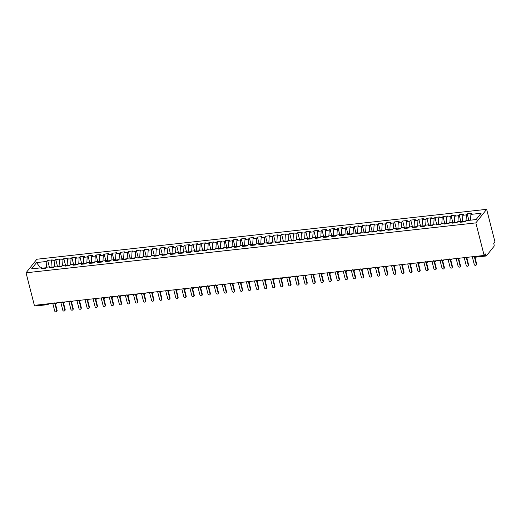 <?xml version="1.0" encoding="UTF-8"?>
<svg xmlns="http://www.w3.org/2000/svg" width="521" height="521" viewBox="0 0 521 521"><rect width="100%" height="100%" fill="white"/><g stroke="black" fill="none" stroke-linecap="round" stroke-linejoin="round"><path stroke-width="0.78" d="M484.204 255.368L485.689 255.199A1.316 0.488 83.7 0 0 486.236 256A1.316 0.488 83.7 0 0 486.399 255.896L493.96 246.4A1.316 0.488 83.7 0 0 494.064 244.688L493.732 243.405L494.95 241.881L486.653 209.331L36.854 259.237L26.05 272.796L475.849 222.897L486.653 209.331M47.672 260.383L46.831 261.438L36.587 262.571L31.566 268.882L41.81 267.742L40.97 268.79L45.49 268.289L46.33 267.24L49.879 266.85L49.039 267.898L53.559 267.397L54.392 266.348L57.948 265.951L57.108 267.006L61.628 266.505L62.461 265.45L66.011 265.059L65.177 266.107L69.697 265.606L70.53 264.557L74.08 264.16L73.246 265.215L77.759 264.714L78.599 263.659L82.149 263.268L81.315 264.316L85.828 263.815L86.668 262.766L90.218 262.369L89.378 263.424L93.897 262.923L94.737 261.868L98.287 261.477L97.447 262.525L101.966 262.024L102.806 260.975L106.356 260.585L105.516 261.633L110.035 261.132L110.875 260.083L114.425 259.686L113.585 260.734L118.104 260.24L118.938 259.184L122.494 258.794L121.654 259.842L126.173 259.341L127.007 258.292L130.556 257.895L129.722 258.95L134.242 258.449L135.076 257.394L138.625 257.003L137.791 258.051L142.305 257.55L143.145 256.501L146.694 256.104L145.86 257.159L150.374 256.658L151.214 255.603L154.763 255.212L153.923 256.26L158.443 255.759L159.283 254.71L162.832 254.313L161.992 255.368L166.512 254.867L167.352 253.812L170.901 253.421L170.061 254.469L174.581 253.968L175.414 252.919L178.97 252.529L178.13 253.577L182.65 253.076L183.483 252.027L187.032 251.63L186.199 252.678L190.719 252.184L191.552 251.129L195.101 250.738L194.268 251.786L198.781 251.285L199.621 250.236L203.17 249.839L202.337 250.894L206.85 250.393L207.69 249.338L211.239 248.947L210.399 249.995L214.919 249.494L215.759 248.445L219.308 248.048L218.468 249.103L222.988 248.602L223.828 247.547L227.377 247.156L226.537 248.204L231.057 247.703L231.897 246.654L235.446 246.257L234.606 247.312L239.126 246.811L239.96 245.756L243.509 245.365L242.675 246.413L247.195 245.912L248.029 244.863L251.578 244.473L250.744 245.521L255.264 245.02L256.098 243.971L259.647 243.574L258.813 244.629L263.326 244.128L264.167 243.073L267.716 242.682L266.876 243.73L271.395 243.229L272.236 242.18L275.785 241.783L274.945 242.838L279.464 242.337L280.305 241.282L283.854 240.891L283.014 241.939L287.533 241.438L288.373 240.389L291.923 239.992L291.083 241.047L295.602 240.546L296.436 239.491L299.992 239.1L299.152 240.148L303.671 239.647L304.505 238.598L308.054 238.201L307.221 239.256L311.74 238.755L312.574 237.7L316.123 237.309L315.29 238.357L319.803 237.856L320.643 236.808L324.192 236.417L323.359 237.465L327.872 236.964L328.712 235.915L332.261 235.518L331.421 236.573L335.941 236.072L336.781 235.017L340.33 234.626L339.49 235.674L344.01 235.173L344.85 234.124L348.399 233.727L347.559 234.782L352.079 234.281L352.912 233.226L356.468 232.835L355.628 233.883L360.148 233.382L360.981 232.333L364.531 231.936L363.697 232.991L368.217 232.49L369.05 231.435L372.6 231.044L371.766 232.092L376.279 231.591L377.119 230.542L380.669 230.145L379.835 231.2L384.348 230.699L385.188 229.644L388.738 229.253L387.898 230.302L392.417 229.8L393.257 228.752L396.807 228.361L395.967 229.409L400.486 228.908L401.326 227.859L404.876 227.462L404.035 228.517L408.555 228.016L409.395 226.961L412.945 226.57L412.104 227.618L416.624 227.117L417.458 226.068L421.014 225.671L420.173 226.726L424.693 226.225L425.527 225.17L429.076 224.779L428.242 225.827L432.762 225.326L433.596 224.277L437.145 223.88L436.311 224.935L440.825 224.434L441.665 223.379L445.214 222.988L444.374 224.037L448.894 223.535L449.734 222.487L453.283 222.089L452.443 223.144L456.963 222.643L457.803 221.588L461.352 221.197L460.512 222.246L465.032 221.744L465.872 220.696L476.116 219.556L481.143 213.252L470.893 214.391L471.733 213.336L467.213 213.838L466.373 214.893L462.824 215.284L463.664 214.235L459.144 214.737L458.311 215.785L454.755 216.182L455.595 215.127L451.075 215.629L450.242 216.677L446.692 217.075L447.526 216.026L443.006 216.528L442.173 217.576L438.623 217.967L439.457 216.918L434.944 217.42L434.104 218.468L430.554 218.866L431.388 217.811L426.875 218.312L426.035 219.367L422.485 219.758L423.326 218.709L418.806 219.211L417.966 220.259L414.416 220.657L415.257 219.601L410.737 220.103L409.897 221.158L406.347 221.549L407.188 220.5L402.668 221.002L401.834 222.05L398.278 222.447L399.119 221.392L394.599 221.894L393.765 222.949L390.216 223.34L391.05 222.291L386.53 222.793L385.696 223.841L382.147 224.238L382.981 223.183L378.467 223.685L377.627 224.733L374.078 225.131L374.912 224.082L370.398 224.584L369.558 225.632L366.009 226.023L366.849 224.974L362.329 225.476L361.489 226.524L357.94 226.922L358.78 225.867L354.26 226.368L353.42 227.423L349.871 227.814L350.711 226.765L346.191 227.267L345.351 228.315L341.802 228.712L342.642 227.657L338.122 228.159L337.289 229.214L333.733 229.605L334.573 228.556L330.053 229.058L329.22 230.106L325.671 230.503L326.504 229.448L321.985 229.95L321.151 231.005L317.602 231.396L318.435 230.347L313.922 230.849L313.082 231.897L309.533 232.288L310.373 231.239L305.853 231.741L305.013 232.789L301.464 233.187L302.304 232.138L297.784 232.64L296.944 233.688L293.395 234.079L294.235 233.03L289.715 233.532L288.875 234.58L285.326 234.978L286.166 233.922L281.646 234.424L280.812 235.479L277.257 235.87L278.097 234.821L273.577 235.323L272.743 236.371L269.194 236.768L270.028 235.713L265.508 236.215L264.675 237.27L261.125 237.661L261.959 236.612L257.446 237.114L256.606 238.162L253.056 238.559L253.89 237.504L249.377 238.006L248.537 239.061L244.987 239.452L245.827 238.403L241.308 238.905L240.468 239.953L236.918 240.344L237.758 239.295L233.239 239.797L232.399 240.845L228.849 241.243L229.689 240.194L225.17 240.689L224.33 241.744L220.78 242.135L221.62 241.086L217.101 241.588L216.267 242.636L212.718 243.033L213.551 241.978L209.032 242.48L208.198 243.535L204.649 243.926L205.482 242.877L200.963 243.379L200.129 244.427L196.58 244.824L197.413 243.769L192.9 244.271L192.06 245.326L188.511 245.717L189.351 244.668L184.831 245.17L183.991 246.218L180.442 246.615L181.282 245.56L176.762 246.062L175.922 247.117L172.373 247.508L173.213 246.459L168.693 246.961L167.853 248.009L164.304 248.4L165.144 247.351L160.624 247.853L159.791 248.901L156.235 249.299L157.075 248.25L152.555 248.745L151.722 249.8L148.172 250.191L149.006 249.142L144.486 249.644L143.653 250.692L140.103 251.089L140.937 250.034L136.424 250.536L135.584 251.591L132.034 251.982L132.868 250.933L128.355 251.435L127.515 252.483L123.965 252.88L124.806 251.825L120.286 252.327L119.446 253.382L115.896 253.773L116.737 252.724L112.217 253.226L111.377 254.274L107.827 254.671L108.668 253.616L104.148 254.118L103.314 255.173L99.758 255.564L100.599 254.515L96.079 255.016L95.245 256.065L91.696 256.456L92.53 255.407L88.01 255.909L87.176 256.957L83.627 257.354L84.461 256.306L79.947 256.801L79.107 257.856L75.558 258.247L76.392 257.198L71.878 257.7L71.038 258.748L67.489 259.145L68.329 258.09L63.809 258.592L62.969 259.647L59.42 260.038L60.26 258.989L55.74 259.491L54.9 260.539L51.351 260.936L52.191 259.881L47.672 260.383L49.332 266.908M51.11 267.67L50.993 267.208L53.969 266.876M51.351 260.936L50.993 267.208M54.9 260.539L54.568 266.329M41.81 267.742L42.689 268.602M59.179 266.772L59.062 266.316L62.038 265.984M59.42 260.038L59.062 266.316M62.969 259.647L62.637 265.43M49.879 266.85L50.758 267.709M67.242 265.879L67.124 265.417L70.107 265.085M67.489 259.145L67.124 265.417M71.038 258.748L70.706 264.538M57.948 265.951L58.827 266.811M75.311 264.981L75.193 264.525L78.176 264.193M75.558 258.247L75.193 264.525M79.107 257.856L78.775 263.639M66.011 265.059L66.896 265.918M83.38 264.088L83.262 263.626L86.245 263.3M83.627 257.354L83.262 263.626M87.176 256.957L86.844 262.747M74.08 264.16L74.965 265.02M91.449 263.196L91.331 262.734L94.314 262.402M91.696 256.456L91.331 262.734M95.245 256.065L94.907 261.848M82.149 263.268L83.034 264.127M99.518 262.297L99.4 261.835L102.383 261.509M99.758 255.564L99.4 261.835M103.314 255.173L102.976 260.956M90.218 262.369L91.103 263.235M107.586 261.405L107.469 260.943L110.445 260.611M107.827 254.671L107.469 260.943M111.377 254.274L111.045 260.064M98.287 261.477L99.166 262.337M115.655 260.507L115.538 260.051L118.514 259.719M115.896 253.773L115.538 260.051M119.446 253.382L119.114 259.165M106.356 260.585L107.235 261.444M123.718 259.614L123.601 259.152L126.583 258.82M123.965 252.88L123.601 259.152M127.515 252.483L127.183 258.273M114.425 259.686L115.304 260.546M131.787 258.716L131.67 258.26L134.652 257.928M132.034 251.982L131.67 258.26M135.584 251.591L135.252 257.374M122.494 258.794L123.373 259.653M139.856 257.823L139.739 257.361L142.721 257.029M140.103 251.089L139.739 257.361M143.653 250.692L143.321 256.482M130.556 257.895L131.442 258.755M147.925 256.925L147.808 256.469L150.79 256.137M148.172 250.191L147.808 256.469M151.722 249.8L151.383 255.583M138.625 257.003L139.511 257.862M155.994 256.032L155.877 255.57L158.859 255.244M156.235 249.299L155.877 255.57M159.791 248.901L159.452 254.691M146.694 256.104L147.58 256.964M164.063 255.14L163.946 254.678L166.928 254.346M164.304 248.4L163.946 254.678M167.853 248.009L167.521 253.799M154.763 255.212L155.642 256.072M172.132 254.241L172.015 253.779L174.991 253.453M172.373 247.508L172.015 253.779M175.922 247.117L175.59 252.9M162.832 254.313L163.711 255.179M180.201 253.349L180.077 252.887L183.06 252.555M180.442 246.615L180.077 252.887M183.991 246.218L183.659 252.008M170.901 253.421L171.78 254.281M188.263 252.451L188.146 251.995L191.129 251.663M188.511 245.717L188.146 251.995M192.06 245.326L191.728 251.109M178.97 252.529L179.849 253.388M196.332 251.558L196.215 251.096L199.198 250.764M196.58 244.824L196.215 251.096M200.129 244.427L199.797 250.217M187.032 251.63L187.918 252.49M204.401 250.66L204.284 250.204L207.267 249.872M204.649 243.926L204.284 250.204M208.198 243.535L207.866 249.318M195.101 250.738L195.987 251.597M212.47 249.767L212.353 249.305L215.336 248.973M212.718 243.033L212.353 249.305M216.267 242.636L215.928 248.426M203.17 249.839L204.056 250.699M220.539 248.869L220.422 248.413L223.405 248.081M220.78 242.135L220.422 248.413M224.33 241.744L223.997 247.527M211.239 248.947L212.125 249.806M228.608 247.976L228.491 247.514L231.467 247.188M228.849 241.243L228.491 247.514M232.399 240.845L232.066 246.635M219.308 248.048L220.188 248.908M236.677 247.084L236.56 246.622L239.536 246.29M236.918 240.344L236.56 246.622M240.468 239.953L240.135 245.743M227.377 247.156L228.257 248.016M244.74 246.186L244.623 245.723L247.605 245.398M244.987 239.452L244.623 245.723M248.537 239.061L248.204 244.844M235.446 246.257L236.326 247.123M252.809 245.293L252.692 244.831L255.674 244.499M253.056 238.559L252.692 244.831M256.606 238.162L256.273 243.952M243.509 245.365L244.395 246.225M260.878 244.395L260.76 243.939L263.743 243.607M261.125 237.661L260.76 243.939M264.675 237.27L264.342 243.053M251.578 244.473L252.464 245.332M268.947 243.502L268.829 243.04L271.812 242.708M269.194 236.768L268.829 243.04M272.743 236.371L272.405 242.161M259.647 243.574L260.533 244.434M277.016 242.604L276.898 242.148L279.881 241.816M277.257 235.87L276.898 242.148M280.812 235.479L280.474 241.262M267.716 242.682L268.602 243.541M285.085 241.711L284.967 241.249L287.95 240.917M285.326 234.978L284.967 241.249M288.875 234.58L288.543 240.37M275.785 241.783L276.664 242.643M293.154 240.813L293.036 240.357L296.013 240.025M293.395 234.079L293.036 240.357M296.944 233.688L296.612 239.471M283.854 240.891L284.733 241.751M301.216 239.92L301.099 239.458L304.082 239.132M301.464 233.187L301.099 239.458M305.013 232.789L304.681 238.579M291.923 239.992L292.802 240.852M309.285 239.028L309.168 238.566L312.151 238.234M309.533 232.288L309.168 238.566M313.082 231.897L312.75 237.687M299.992 239.1L300.871 239.96M317.354 238.13L317.237 237.667L320.22 237.342M317.602 231.396L317.237 237.667M321.151 231.005L320.819 236.788M308.054 238.201L308.94 239.067M325.423 237.237L325.306 236.775L328.289 236.443M325.671 230.503L325.306 236.775M329.22 230.106L328.881 235.896M316.123 237.309L317.009 238.169M333.492 236.339L333.375 235.883L336.358 235.551M333.733 229.605L333.375 235.883M337.289 229.214L336.95 234.997M324.192 236.417L325.078 237.276M341.561 235.446L341.444 234.984L344.427 234.652M341.802 228.712L341.444 234.984M345.351 228.315L345.019 234.105M332.261 235.518L333.14 236.378M349.63 234.548L349.513 234.092L352.489 233.76M349.871 227.814L349.513 234.092M353.42 227.423L353.088 233.206M340.33 234.626L341.209 235.485M357.699 233.655L357.582 233.193L360.558 232.861M357.94 226.922L357.582 233.193M361.489 226.524L361.157 232.314M348.399 233.727L349.278 234.587M365.762 232.763L365.644 232.301L368.627 231.969M366.009 226.023L365.644 232.301M369.558 225.632L369.226 231.415M356.468 232.835L357.347 233.695M373.831 231.865L373.713 231.402L376.696 231.077M374.078 225.131L373.713 231.402M377.627 224.733L377.295 230.523M364.531 231.936L365.416 232.796M381.9 230.972L381.782 230.51L384.765 230.178M382.147 224.238L381.782 230.51M385.696 223.841L385.364 229.631M372.6 231.044L373.485 231.904M389.968 230.074L389.851 229.611L392.834 229.286M390.216 223.34L389.851 229.611M393.765 222.949L393.427 228.732M380.669 230.145L381.554 231.011M398.037 229.181L397.92 228.719L400.903 228.387M398.278 222.447L397.92 228.719M401.834 222.05L401.496 227.84M388.738 229.253L389.623 230.113M406.106 228.283L405.989 227.827L408.965 227.495M406.347 221.549L405.989 227.827M409.897 221.158L409.565 226.941M396.807 228.361L397.686 229.22M414.175 227.39L414.058 226.928L417.034 226.596M414.416 220.657L414.058 226.928M417.966 220.259L417.634 226.049M404.876 227.462L405.755 228.322M422.238 226.492L422.121 226.036L425.103 225.704M422.485 219.758L422.121 226.036M426.035 219.367L425.703 225.15M412.945 226.57L413.824 227.43M430.307 225.6L430.19 225.137L433.172 224.805M430.554 218.866L430.19 225.137M434.104 218.468L433.772 224.258M421.014 225.671L421.893 226.531M438.376 224.707L438.259 224.245L441.241 223.913M438.623 217.967L438.259 224.245M442.173 217.576L441.841 223.359M429.076 224.779L429.962 225.639M446.445 223.809L446.328 223.346L449.31 223.021M446.692 217.075L446.328 223.346M450.242 216.677L449.903 222.467M437.145 223.88L438.031 224.74M454.514 222.916L454.397 222.454L457.379 222.122M454.755 216.182L454.397 222.454M458.311 215.785L457.972 221.575M445.214 222.988L446.1 223.848M462.583 222.018L462.466 221.555L465.448 221.23M462.824 215.284L462.466 221.555M466.373 214.893L466.041 220.676M453.283 222.089L454.162 222.955M485.689 255.199L485.357 253.916L484.146 255.446L475.849 222.897M470.893 214.391L470.561 220.175M461.352 221.197L462.231 222.057M484.146 255.446L34.347 305.345L26.05 272.796M36.6 305.794A1.316 0.488 -96.3 0 1 36.437 305.899A1.316 0.488 -96.3 0 1 35.91 305.176M45.907 267.774L42.253 268.178M36.587 262.571L40.345 267.905M46.831 261.438L46.499 267.221M467.213 213.838L468.874 220.363M467.213 258.025A1.316 0.488 -96.3 0 1 467.057 258.123A1.316 0.488 -96.3 0 1 467.05 258.129A1.316 0.488 -96.3 0 1 466.523 257.4M459.144 214.737L460.805 221.256M451.075 215.629L452.742 222.154M443.006 216.528L444.673 223.047M434.944 217.42L436.605 223.945M426.875 218.312L428.536 224.838M418.806 219.211L420.467 225.73M410.737 220.103L412.398 226.628M402.668 221.002L404.329 227.521M394.599 221.894L396.266 228.419M386.53 222.793L388.197 229.312M378.467 223.685L380.128 230.21M370.398 224.584L372.059 231.103M362.329 225.476L363.99 232.001M354.26 226.368L355.921 232.894M346.191 227.267L347.852 233.786M338.122 228.159L339.79 234.684M330.053 229.058L331.721 235.577M321.985 229.95L323.652 236.475M313.922 230.849L315.583 237.368M305.853 231.741L307.514 238.266M297.784 232.64L299.445 239.159M289.715 233.532L291.376 240.057M281.646 234.424L283.307 240.949M273.577 235.323L275.244 241.842M265.508 236.215L267.175 242.74M257.446 237.114L259.106 243.633M249.377 238.006L251.037 244.531M241.308 238.905L242.968 245.424M233.239 239.797L234.899 246.322M225.17 240.689L226.83 247.215M217.101 241.588L218.768 248.113M209.032 242.48L210.699 249.005M200.963 243.379L202.63 249.898M192.9 244.271L194.561 250.796M184.831 245.17L186.492 251.689M176.762 246.062L178.423 252.587M168.693 246.961L170.354 253.48M160.624 247.853L162.285 254.378M152.555 248.745L154.223 255.27M144.486 249.644L146.154 256.169M136.424 250.536L138.085 257.061M128.355 251.435L130.016 257.954M120.286 252.327L121.947 258.852M112.217 253.226L113.878 259.745M104.148 254.118L105.809 260.643M96.079 255.016L97.746 261.535M88.01 255.909L89.677 262.434M79.947 256.801L81.608 263.326M71.878 257.7L73.539 264.225M63.809 258.592L65.47 265.117M55.74 259.491L57.401 266.01M459.151 258.917A1.316 0.488 -96.3 0 1 458.988 259.022A1.316 0.488 -96.3 0 1 458.981 259.022A1.316 0.488 -96.3 0 1 458.454 258.292M451.082 259.816A1.316 0.488 -96.3 0 1 450.919 259.914A1.316 0.488 -96.3 0 1 450.912 259.914A1.316 0.488 -96.3 0 1 450.385 259.191M443.013 260.708A1.316 0.488 -96.3 0 1 442.85 260.813A1.316 0.488 -96.3 0 1 442.843 260.813A1.316 0.488 -96.3 0 1 442.316 260.083M434.944 261.607A1.316 0.488 -96.3 0 1 434.781 261.705A1.316 0.488 -96.3 0 1 434.774 261.705A1.316 0.488 -96.3 0 1 434.253 260.982M426.875 262.499A1.316 0.488 -96.3 0 1 426.712 262.604A1.316 0.488 -96.3 0 1 426.706 262.604A1.316 0.488 -96.3 0 1 426.185 261.874M418.806 263.392A1.316 0.488 -96.3 0 1 418.643 263.496A1.316 0.488 -96.3 0 1 418.637 263.496A1.316 0.488 -96.3 0 1 418.116 262.773M410.737 264.29A1.316 0.488 -96.3 0 1 410.581 264.394A1.316 0.488 -96.3 0 1 410.574 264.394A1.316 0.488 -96.3 0 1 410.047 263.665M402.668 265.182A1.316 0.488 -96.3 0 1 402.512 265.287A1.316 0.488 -96.3 0 1 402.505 265.287A1.316 0.488 -96.3 0 1 401.978 264.564M394.605 266.081A1.316 0.488 -96.3 0 1 394.443 266.179A1.316 0.488 -96.3 0 1 394.436 266.185A1.316 0.488 -96.3 0 1 393.909 265.456M386.536 266.973A1.316 0.488 -96.3 0 1 386.374 267.078A1.316 0.488 -96.3 0 1 386.367 267.078A1.316 0.488 -96.3 0 1 385.84 266.348M378.467 267.872A1.316 0.488 -96.3 0 1 378.305 267.97A1.316 0.488 -96.3 0 1 378.298 267.97A1.316 0.488 -96.3 0 1 377.771 267.247M370.398 268.764A1.316 0.488 -96.3 0 1 370.236 268.869A1.316 0.488 -96.3 0 1 370.229 268.869A1.316 0.488 -96.3 0 1 369.708 268.139M362.329 269.663A1.316 0.488 -96.3 0 1 362.167 269.761A1.316 0.488 -96.3 0 1 362.16 269.761A1.316 0.488 -96.3 0 1 361.639 269.038M354.26 270.555A1.316 0.488 -96.3 0 1 354.098 270.66A1.316 0.488 -96.3 0 1 354.091 270.66A1.316 0.488 -96.3 0 1 353.57 269.93M346.191 271.448A1.316 0.488 -96.3 0 1 346.035 271.552A1.316 0.488 -96.3 0 1 346.029 271.552A1.316 0.488 -96.3 0 1 345.501 270.829M338.129 272.346A1.316 0.488 -96.3 0 1 337.966 272.45A1.316 0.488 -96.3 0 1 337.96 272.45A1.316 0.488 -96.3 0 1 337.432 271.721M330.06 273.238A1.316 0.488 -96.3 0 1 329.897 273.343A1.316 0.488 -96.3 0 1 329.891 273.343A1.316 0.488 -96.3 0 1 329.363 272.613M321.991 274.137A1.316 0.488 -96.3 0 1 321.828 274.235A1.316 0.488 -96.3 0 1 321.822 274.241A1.316 0.488 -96.3 0 1 321.294 273.512M313.922 275.029A1.316 0.488 -96.3 0 1 313.759 275.134A1.316 0.488 -96.3 0 1 313.753 275.134A1.316 0.488 -96.3 0 1 313.232 274.404M305.853 275.928A1.316 0.488 -96.3 0 1 305.69 276.026A1.316 0.488 -96.3 0 1 305.684 276.026A1.316 0.488 -96.3 0 1 305.163 275.303M297.784 276.82A1.316 0.488 -96.3 0 1 297.621 276.925A1.316 0.488 -96.3 0 1 297.615 276.925A1.316 0.488 -96.3 0 1 297.094 276.195M289.715 277.719A1.316 0.488 -96.3 0 1 289.559 277.817A1.316 0.488 -96.3 0 1 289.552 277.817A1.316 0.488 -96.3 0 1 289.025 277.094M281.653 278.611A1.316 0.488 -96.3 0 1 281.49 278.715A1.316 0.488 -96.3 0 1 281.483 278.715A1.316 0.488 -96.3 0 1 280.956 277.986M273.584 279.503A1.316 0.488 -96.3 0 1 273.421 279.608A1.316 0.488 -96.3 0 1 273.414 279.608A1.316 0.488 -96.3 0 1 272.887 278.885M265.515 280.402A1.316 0.488 -96.3 0 1 265.352 280.506A1.316 0.488 -96.3 0 1 265.345 280.506A1.316 0.488 -96.3 0 1 264.818 279.777M257.446 281.294A1.316 0.488 -96.3 0 1 257.283 281.399A1.316 0.488 -96.3 0 1 257.276 281.399A1.316 0.488 -96.3 0 1 256.755 280.669M249.377 282.193A1.316 0.488 -96.3 0 1 249.214 282.291A1.316 0.488 -96.3 0 1 249.207 282.297A1.316 0.488 -96.3 0 1 248.686 281.568M241.308 283.085A1.316 0.488 -96.3 0 1 241.145 283.19A1.316 0.488 -96.3 0 1 241.138 283.19A1.316 0.488 -96.3 0 1 240.617 282.46M233.239 283.984A1.316 0.488 -96.3 0 1 233.076 284.082A1.316 0.488 -96.3 0 1 233.069 284.082A1.316 0.488 -96.3 0 1 232.548 283.359M225.17 284.876A1.316 0.488 -96.3 0 1 225.013 284.98A1.316 0.488 -96.3 0 1 225.007 284.98A1.316 0.488 -96.3 0 1 224.479 284.251M217.107 285.775A1.316 0.488 -96.3 0 1 216.944 285.873A1.316 0.488 -96.3 0 1 216.938 285.873A1.316 0.488 -96.3 0 1 216.41 285.15M209.038 286.667A1.316 0.488 -96.3 0 1 208.875 286.771A1.316 0.488 -96.3 0 1 208.869 286.771A1.316 0.488 -96.3 0 1 208.341 286.042M200.969 287.559A1.316 0.488 -96.3 0 1 200.806 287.664A1.316 0.488 -96.3 0 1 200.8 287.664A1.316 0.488 -96.3 0 1 200.272 286.941M192.9 288.458A1.316 0.488 -96.3 0 1 192.737 288.562A1.316 0.488 -96.3 0 1 192.731 288.562A1.316 0.488 -96.3 0 1 192.21 287.833M184.831 289.35A1.316 0.488 -96.3 0 1 184.668 289.455A1.316 0.488 -96.3 0 1 184.662 289.455A1.316 0.488 -96.3 0 1 184.141 288.725M176.762 290.249A1.316 0.488 -96.3 0 1 176.599 290.347A1.316 0.488 -96.3 0 1 176.593 290.347A1.316 0.488 -96.3 0 1 176.072 289.624M168.693 291.141A1.316 0.488 -96.3 0 1 168.537 291.246A1.316 0.488 -96.3 0 1 168.53 291.246A1.316 0.488 -96.3 0 1 168.003 290.516M160.631 292.04A1.316 0.488 -96.3 0 1 160.468 292.138A1.316 0.488 -96.3 0 1 160.461 292.138A1.316 0.488 -96.3 0 1 159.934 291.415M152.562 292.932A1.316 0.488 -96.3 0 1 152.399 293.036A1.316 0.488 -96.3 0 1 152.393 293.036A1.316 0.488 -96.3 0 1 151.865 292.307M144.493 293.831A1.316 0.488 -96.3 0 1 144.33 293.929A1.316 0.488 -96.3 0 1 144.324 293.929A1.316 0.488 -96.3 0 1 143.796 293.206M136.424 294.723A1.316 0.488 -96.3 0 1 136.261 294.827A1.316 0.488 -96.3 0 1 136.255 294.827A1.316 0.488 -96.3 0 1 135.734 294.098M128.355 295.615A1.316 0.488 -96.3 0 1 128.192 295.72A1.316 0.488 -96.3 0 1 128.186 295.72A1.316 0.488 -96.3 0 1 127.665 294.997M120.286 296.514A1.316 0.488 -96.3 0 1 120.123 296.618A1.316 0.488 -96.3 0 1 120.117 296.618A1.316 0.488 -96.3 0 1 119.596 295.889M112.217 297.406A1.316 0.488 -96.3 0 1 112.061 297.511A1.316 0.488 -96.3 0 1 112.054 297.511A1.316 0.488 -96.3 0 1 111.527 296.781M104.154 298.305A1.316 0.488 -96.3 0 1 103.992 298.403A1.316 0.488 -96.3 0 1 103.985 298.403A1.316 0.488 -96.3 0 1 103.458 297.68M96.085 299.197A1.316 0.488 -96.3 0 1 95.923 299.301A1.316 0.488 -96.3 0 1 95.916 299.301A1.316 0.488 -96.3 0 1 95.389 298.572M88.016 300.096A1.316 0.488 -96.3 0 1 87.854 300.194A1.316 0.488 -96.3 0 1 87.847 300.194A1.316 0.488 -96.3 0 1 87.32 299.471M79.947 300.988A1.316 0.488 -96.3 0 1 79.785 301.092A1.316 0.488 -96.3 0 1 79.778 301.092A1.316 0.488 -96.3 0 1 79.257 300.363M71.878 301.887A1.316 0.488 -96.3 0 1 71.716 301.985A1.316 0.488 -96.3 0 1 71.709 301.985A1.316 0.488 -96.3 0 1 71.188 301.262M63.809 302.779A1.316 0.488 -96.3 0 1 63.647 302.883A1.316 0.488 -96.3 0 1 63.64 302.883A1.316 0.488 -96.3 0 1 63.119 302.154M55.74 303.671A1.316 0.488 -96.3 0 1 55.578 303.776A1.316 0.488 -96.3 0 1 55.571 303.776A1.316 0.488 -96.3 0 1 55.05 303.053M472.293 256.762L474.279 264.551A1.094 0.951 -141.5 0 0 476.292 264.329L476.643 263.887A1.094 0.951 38.5 0 1 476.494 264.681L476.142 265.124M474.95 257.231L476.643 263.887M474.455 257.107L476.292 264.329M464.224 257.654L466.21 265.45A1.094 0.951 -141.5 0 0 468.223 265.222L468.574 264.785A1.094 0.951 38.5 0 1 468.425 265.573L468.073 266.016M466.881 258.129L468.574 264.785M466.386 257.999L468.223 265.222M456.155 258.553L458.141 266.342A1.094 0.951 -141.5 0 0 460.154 266.12L460.505 265.677A1.094 0.951 38.5 0 1 460.356 266.472L460.004 266.915M458.812 259.022L460.505 265.677M458.317 258.898L460.154 266.12M448.086 259.445L450.072 267.234A1.094 0.951 -141.5 0 0 452.091 267.012L452.443 266.57A1.094 0.951 38.5 0 1 452.287 267.364L451.935 267.807M450.743 259.92L452.443 266.57M450.248 259.79L452.091 267.012M440.017 260.337L442.003 268.133A1.094 0.951 -141.5 0 0 444.022 267.911L444.374 267.468A1.094 0.951 38.5 0 1 444.218 268.263L443.866 268.699M442.674 260.813L444.374 267.468M442.179 260.689L444.022 267.911M431.948 261.236L433.934 269.025A1.094 0.951 -141.5 0 0 435.953 268.803L436.305 268.361A1.094 0.951 38.5 0 1 436.149 269.155L435.797 269.598M434.605 261.711L436.305 268.361M434.11 261.581L435.953 268.803M423.879 262.128L425.865 269.924A1.094 0.951 -141.5 0 0 427.884 269.696L428.236 269.259A1.094 0.951 38.5 0 1 428.08 270.054L427.734 270.49M426.543 262.604L428.236 269.259M426.041 262.48L427.884 269.696M415.81 263.027L417.796 270.816A1.094 0.951 -141.5 0 0 419.815 270.594L420.167 270.152A1.094 0.951 38.5 0 1 420.017 270.946L419.666 271.389M418.474 263.496L420.167 270.152M417.979 263.372L419.815 270.594M407.748 263.919L409.734 271.715A1.094 0.951 -141.5 0 0 411.746 271.487L412.098 271.05A1.094 0.951 38.5 0 1 411.948 271.838L411.597 272.281M410.405 264.394L412.098 271.05M409.91 264.271L411.746 271.487M399.679 264.818L401.665 272.607A1.094 0.951 -141.5 0 0 403.677 272.385L404.029 271.942A1.094 0.951 38.5 0 1 403.879 272.737L403.528 273.18M402.336 265.287L404.029 271.942M401.841 265.163L403.677 272.385M391.61 265.71L393.596 273.505A1.094 0.951 -141.5 0 0 395.615 273.278L395.967 272.841A1.094 0.951 38.5 0 1 395.81 273.629L395.459 274.072M394.267 266.185L395.967 272.841M393.772 266.055L395.615 273.278M383.541 266.609L385.527 274.398A1.094 0.951 -141.5 0 0 387.546 274.176L387.898 273.733A1.094 0.951 38.5 0 1 387.741 274.528L387.39 274.971M386.198 267.078L387.898 273.733M385.703 266.954L387.546 274.176M375.472 267.501L377.458 275.29A1.094 0.951 -141.5 0 0 379.477 275.068L379.829 274.626A1.094 0.951 38.5 0 1 379.672 275.42L379.321 275.863M378.129 267.976L379.829 274.626M377.634 267.846L379.477 275.068M367.403 268.393L369.389 276.189A1.094 0.951 -141.5 0 0 371.408 275.967L371.76 275.524A1.094 0.951 38.5 0 1 371.603 276.319L371.252 276.755M370.06 268.869L371.76 275.524M369.565 268.745L371.408 275.967M359.334 269.292L361.32 277.081A1.094 0.951 -141.5 0 0 363.339 276.859L363.691 276.417A1.094 0.951 38.5 0 1 363.541 277.211L363.189 277.654M361.997 269.767L363.691 276.417M361.496 269.637L363.339 276.859M351.271 270.184L353.258 277.98A1.094 0.951 -141.5 0 0 355.27 277.752L355.622 277.315A1.094 0.951 38.5 0 1 355.472 278.11L355.12 278.546M353.928 270.66L355.622 277.315M353.433 270.536L355.27 277.752M343.202 271.083L345.189 278.872A1.094 0.951 -141.5 0 0 347.201 278.65L347.553 278.207A1.094 0.951 38.5 0 1 347.403 279.002L347.051 279.445M345.859 271.552L347.553 278.207M345.364 271.428L347.201 278.65M335.133 271.975L337.12 279.77A1.094 0.951 -141.5 0 0 339.138 279.543L339.484 279.106A1.094 0.951 38.5 0 1 339.334 279.894L338.982 280.337M337.79 272.45L339.484 279.106M337.295 272.327L339.138 279.543M327.064 272.874L329.051 280.663A1.094 0.951 -141.5 0 0 331.069 280.441L331.421 279.998A1.094 0.951 38.5 0 1 331.265 280.793L330.913 281.236M329.721 273.343L331.421 279.998M329.226 273.219L331.069 280.441M318.995 273.766L320.982 281.561A1.094 0.951 -141.5 0 0 323 281.333L323.352 280.897A1.094 0.951 38.5 0 1 323.196 281.685L322.844 282.128M321.652 274.241L323.352 280.897M321.157 274.111L323 281.333M310.926 274.665L312.913 282.454A1.094 0.951 -141.5 0 0 314.931 282.232L315.283 281.789A1.094 0.951 38.5 0 1 315.127 282.584L314.775 283.027M313.583 275.134L315.283 281.789M313.088 275.01L314.931 282.232M302.857 275.557L304.844 283.346A1.094 0.951 -141.5 0 0 306.862 283.124L307.214 282.682A1.094 0.951 38.5 0 1 307.058 283.476L306.713 283.919M305.521 276.032L307.214 282.682M305.019 275.902L306.862 283.124M294.795 276.449L296.775 284.245A1.094 0.951 -141.5 0 0 298.793 284.023L299.145 283.58A1.094 0.951 38.5 0 1 298.995 284.375L298.644 284.811M297.452 276.925L299.145 283.58M296.957 276.801L298.793 284.023M286.726 277.348L288.712 285.137A1.094 0.951 -141.5 0 0 290.725 284.915L291.076 284.473A1.094 0.951 38.5 0 1 290.926 285.267L290.575 285.71M289.383 277.823L291.076 284.473M288.888 277.693L290.725 284.915M278.657 278.24L280.643 286.036A1.094 0.951 -141.5 0 0 282.656 285.808L283.007 285.371A1.094 0.951 38.5 0 1 282.857 286.166L282.506 286.602M281.314 278.715L283.007 285.371M280.819 278.592L282.656 285.808M270.588 279.139L272.574 286.928A1.094 0.951 -141.5 0 0 274.593 286.706L274.945 286.263A1.094 0.951 38.5 0 1 274.788 287.058L274.437 287.501M273.245 279.608L274.945 286.263M272.75 279.484L274.593 286.706M262.519 280.031L264.505 287.826A1.094 0.951 -141.5 0 0 266.524 287.599L266.876 287.162A1.094 0.951 38.5 0 1 266.719 287.95L266.368 288.393M265.176 280.506L266.876 287.162M264.681 280.383L266.524 287.599M254.45 280.93L256.436 288.719A1.094 0.951 -141.5 0 0 258.455 288.497L258.807 288.054A1.094 0.951 38.5 0 1 258.65 288.849L258.299 289.292M257.107 281.399L258.807 288.054M256.612 281.275L258.455 288.497M246.381 281.822L248.367 289.617A1.094 0.951 -141.5 0 0 250.386 289.389L250.738 288.953A1.094 0.951 38.5 0 1 250.581 289.741L250.236 290.184M249.045 282.297L250.738 288.953M248.543 282.167L250.386 289.389M238.312 282.721L240.298 290.51A1.094 0.951 -141.5 0 0 242.317 290.288L242.669 289.845A1.094 0.951 38.5 0 1 242.519 290.64L242.167 291.076M240.976 283.19L242.669 289.845M240.481 283.066L242.317 290.288M230.249 283.613L232.236 291.402A1.094 0.951 -141.5 0 0 234.248 291.18L234.6 290.738A1.094 0.951 38.5 0 1 234.45 291.532L234.098 291.975M232.907 284.088L234.6 290.738M232.412 283.958L234.248 291.18M222.18 284.505L224.167 292.301A1.094 0.951 -141.5 0 0 226.179 292.079L226.531 291.636A1.094 0.951 38.5 0 1 226.381 292.431L226.029 292.867M224.838 284.98L226.531 291.636M224.343 284.857L226.179 292.079M214.111 285.404L216.098 293.193A1.094 0.951 -141.5 0 0 218.117 292.971L218.462 292.528A1.094 0.951 38.5 0 1 218.312 293.323L217.96 293.766M216.769 285.879L218.462 292.528M216.274 285.749L218.117 292.971M206.042 286.296L208.029 294.091A1.094 0.951 -141.5 0 0 210.048 293.864L210.399 293.427A1.094 0.951 38.5 0 1 210.243 294.222L209.891 294.658M208.7 286.771L210.399 293.427M208.205 286.648L210.048 293.864M197.973 287.195L199.96 294.984A1.094 0.951 -141.5 0 0 201.979 294.762L202.33 294.319A1.094 0.951 38.5 0 1 202.174 295.114L201.822 295.557M200.631 287.664L202.33 294.319M200.136 287.54L201.979 294.762M189.905 288.087L191.891 295.882A1.094 0.951 -141.5 0 0 193.91 295.654L194.261 295.218A1.094 0.951 38.5 0 1 194.105 296.006L193.753 296.449M192.562 288.562L194.261 295.218M192.067 288.439L193.91 295.654M181.836 288.986L183.822 296.775A1.094 0.951 -141.5 0 0 185.841 296.553L186.192 296.11A1.094 0.951 38.5 0 1 186.043 296.905L185.691 297.348M184.499 289.455L186.192 296.11M183.998 289.331L185.841 296.553M173.773 289.878L175.759 297.673A1.094 0.951 -141.5 0 0 177.772 297.445L178.123 297.009A1.094 0.951 38.5 0 1 177.974 297.797L177.622 298.24M176.43 290.353L178.123 297.009M175.935 290.223L177.772 297.445M165.704 290.777L167.69 298.566A1.094 0.951 -141.5 0 0 169.703 298.344L170.054 297.901A1.094 0.951 38.5 0 1 169.905 298.696L169.553 299.132M168.361 291.246L170.054 297.901M167.866 291.122L169.703 298.344M157.635 291.669L159.621 299.458A1.094 0.951 -141.5 0 0 161.64 299.236L161.985 298.793A1.094 0.951 38.5 0 1 161.836 299.588L161.484 300.031M160.292 292.144L161.985 298.793M159.797 292.014L161.64 299.236M149.566 292.561L151.552 300.356A1.094 0.951 -141.5 0 0 153.571 300.135L153.923 299.692A1.094 0.951 38.5 0 1 153.767 300.487L153.415 300.923M152.223 293.036L153.923 299.692M151.728 292.913L153.571 300.135M141.497 293.46L143.483 301.249A1.094 0.951 -141.5 0 0 145.502 301.027L145.854 300.584A1.094 0.951 38.5 0 1 145.698 301.379L145.346 301.822M144.154 293.935L145.854 300.584M143.659 293.805L145.502 301.027M133.428 294.352L135.414 302.147A1.094 0.951 -141.5 0 0 137.433 301.92L137.785 301.483A1.094 0.951 38.5 0 1 137.629 302.278L137.277 302.714M136.085 294.827L137.785 301.483M135.59 294.704L137.433 301.92M125.359 295.251L127.345 303.04A1.094 0.951 -141.5 0 0 129.364 302.818L129.716 302.375A1.094 0.951 38.5 0 1 129.56 303.17L129.215 303.613M128.023 295.72L129.716 302.375M127.521 295.596L129.364 302.818M117.297 296.143L119.276 303.938A1.094 0.951 -141.5 0 0 121.295 303.71L121.647 303.274A1.094 0.951 38.5 0 1 121.497 304.062L121.146 304.505M119.954 296.618L121.647 303.274M119.459 296.495L121.295 303.71M109.228 297.042L111.214 304.831A1.094 0.951 -141.5 0 0 113.226 304.609L113.578 304.166A1.094 0.951 38.5 0 1 113.428 304.961L113.077 305.404M111.885 297.511L113.578 304.166M111.39 297.387L113.226 304.609M101.159 297.934L103.145 305.729A1.094 0.951 -141.5 0 0 105.157 305.501L105.509 305.065A1.094 0.951 38.5 0 1 105.359 305.853L105.008 306.296M103.816 298.409L105.509 305.065M103.321 298.279L105.157 305.501M93.09 298.833L95.076 306.622A1.094 0.951 -141.5 0 0 97.095 306.4L97.447 305.957A1.094 0.951 38.5 0 1 97.29 306.752L96.939 307.188M95.747 299.301L97.447 305.957M95.252 299.178L97.095 306.4M85.021 299.725L87.007 307.514A1.094 0.951 -141.5 0 0 89.026 307.292L89.378 306.849A1.094 0.951 38.5 0 1 89.221 307.644L88.87 308.087M87.678 300.2L89.378 306.849M87.183 300.07L89.026 307.292M76.952 300.617L78.938 308.412A1.094 0.951 -141.5 0 0 80.957 308.191L81.309 307.748A1.094 0.951 38.5 0 1 81.152 308.543L80.801 308.979M79.609 301.092L81.309 307.748M79.114 300.969L80.957 308.191M68.883 301.516L70.869 309.305A1.094 0.951 -141.5 0 0 72.888 309.083L73.24 308.64A1.094 0.951 38.5 0 1 73.083 309.435L72.732 309.878M71.54 301.991L73.24 308.64M71.045 301.861L72.888 309.083M60.814 302.408L62.8 310.203A1.094 0.951 -141.5 0 0 64.819 309.975L65.171 309.539A1.094 0.951 38.5 0 1 65.021 310.334L64.669 310.77M63.477 302.883L65.171 309.539M62.982 302.76L64.819 309.975M52.751 303.307L54.738 311.096A1.094 0.951 -141.5 0 0 56.75 310.874L57.102 310.431A1.094 0.951 38.5 0 1 56.952 311.226L56.6 311.669M55.408 303.776L57.102 310.431M54.913 303.652L56.75 310.874M474.631 256.501A1.316 0.488 83.7 0 0 475.165 257.224L486.236 256M47.672 304.57A1.316 0.488 -96.3 0 1 47.515 304.668A1.316 0.488 -96.3 0 1 46.981 303.945M468.132 257.224A1.316 1.14 38.5 0 1 467.936 257.641L468.281 257.205M460.063 258.116A1.316 1.14 38.5 0 1 459.867 258.533L460.212 258.097M451.994 259.009A1.316 1.14 38.5 0 1 451.798 259.432L452.143 258.996M443.931 259.907A1.316 1.14 38.5 0 1 443.729 260.324L444.081 259.888M435.862 260.8A1.316 1.14 38.5 0 1 435.667 261.216L436.012 260.787M427.793 261.698A1.316 1.14 38.5 0 1 427.598 262.115L427.943 261.679M419.724 262.591A1.316 1.14 38.5 0 1 419.529 263.007L419.874 262.577M411.655 263.489A1.316 1.14 38.5 0 1 411.46 263.906L411.805 263.47M403.586 264.381A1.316 1.14 38.5 0 1 403.391 264.798L403.736 264.368M395.517 265.28A1.316 1.14 38.5 0 1 395.322 265.697L395.667 265.261M387.455 266.172A1.316 1.14 38.5 0 1 387.253 266.589L387.598 266.153M379.386 267.065A1.316 1.14 38.5 0 1 379.184 267.488L379.535 267.052M371.317 267.963A1.316 1.14 38.5 0 1 371.121 268.38L371.466 267.944M363.248 268.856A1.316 1.14 38.5 0 1 363.052 269.272L363.397 268.843M355.179 269.754A1.316 1.14 38.5 0 1 354.983 270.171L355.329 269.735M347.11 270.646A1.316 1.14 38.5 0 1 346.914 271.063L347.26 270.633M339.041 271.545A1.316 1.14 38.5 0 1 338.845 271.962L339.191 271.526M330.978 272.437A1.316 1.14 38.5 0 1 330.776 272.854L331.122 272.424M322.909 273.336A1.316 1.14 38.5 0 1 322.707 273.753L323.059 273.317M314.84 274.228A1.316 1.14 38.5 0 1 314.645 274.645L314.99 274.209M306.771 275.121A1.316 1.14 38.5 0 1 306.576 275.544L306.921 275.108M298.702 276.019A1.316 1.14 38.5 0 1 298.507 276.436L298.852 276M290.633 276.911A1.316 1.14 38.5 0 1 290.438 277.328L290.783 276.898M282.564 277.81A1.316 1.14 38.5 0 1 282.369 278.227L282.714 277.791M274.495 278.702A1.316 1.14 38.5 0 1 274.3 279.119L274.645 278.689M266.433 279.601A1.316 1.14 38.5 0 1 266.231 280.018L266.583 279.582M258.364 280.493A1.316 1.14 38.5 0 1 258.162 280.91L258.514 280.48M250.295 281.392A1.316 1.14 38.5 0 1 250.1 281.809L250.445 281.373M242.226 282.284A1.316 1.14 38.5 0 1 242.031 282.701L242.376 282.265M234.157 283.177A1.316 1.14 38.5 0 1 233.962 283.6L234.307 283.163M226.088 284.075A1.316 1.14 38.5 0 1 225.893 284.492L226.238 284.056M218.019 284.967A1.316 1.14 38.5 0 1 217.824 285.384L218.169 284.954M209.956 285.866A1.316 1.14 38.5 0 1 209.755 286.283L210.1 285.847M201.887 286.758A1.316 1.14 38.5 0 1 201.686 287.175L202.037 286.745M193.819 287.657A1.316 1.14 38.5 0 1 193.623 288.074L193.968 287.638M185.75 288.549A1.316 1.14 38.5 0 1 185.554 288.966L185.899 288.536M177.681 289.442A1.316 1.14 38.5 0 1 177.485 289.865L177.83 289.429M169.612 290.34A1.316 1.14 38.5 0 1 169.416 290.757L169.761 290.321M161.543 291.232A1.316 1.14 38.5 0 1 161.347 291.656L161.692 291.219M153.48 292.131A1.316 1.14 38.5 0 1 153.278 292.548L153.623 292.112M145.411 293.023A1.316 1.14 38.5 0 1 145.209 293.44L145.561 293.01M137.342 293.922A1.316 1.14 38.5 0 1 137.147 294.339L137.492 293.903M129.273 294.814A1.316 1.14 38.5 0 1 129.078 295.231L129.423 294.801M121.204 295.713A1.316 1.14 38.5 0 1 121.009 296.13L121.354 295.694M113.135 296.605A1.316 1.14 38.5 0 1 112.94 297.022L113.285 296.586M105.066 297.498A1.316 1.14 38.5 0 1 104.871 297.921L105.216 297.484M96.997 298.396A1.316 1.14 38.5 0 1 96.802 298.813L97.147 298.377M88.935 299.288A1.316 1.14 38.5 0 1 88.733 299.712L89.084 299.275M80.866 300.187A1.316 1.14 38.5 0 1 80.664 300.604L81.016 300.168M72.797 301.079A1.316 1.14 38.5 0 1 72.601 301.496L72.947 301.066M64.728 301.978A1.316 1.14 38.5 0 1 64.532 302.395L64.878 301.959M56.659 302.87A1.316 1.14 38.5 0 1 56.463 303.287L56.809 302.857M48.59 303.769A1.316 1.14 38.5 0 1 48.394 304.186L48.74 303.75M48.394 304.186A1.316 1.316 0 0 1 47.515 304.668L36.437 305.899M465.676 257.14C465.507 257.485 465.963 257.817 467.05 258.129A1.316 1.316 0 0 0 467.936 257.641M473.882 256.586A1.316 1.316 0 0 0 475.165 257.224M458.988 259.022A1.316 1.316 0 0 0 459.867 258.533M449.538 258.93C449.376 259.276 449.831 259.608 450.912 259.914A1.316 1.316 0 0 0 451.798 259.432M457.607 258.038C457.438 258.383 457.9 258.709 458.981 259.022M441.476 259.829C441.307 260.174 441.762 260.5 442.843 260.813A1.316 1.316 0 0 0 443.729 260.324M433.407 260.721C433.238 261.067 433.693 261.392 434.774 261.705A1.316 1.316 0 0 0 435.667 261.216M425.338 261.614C425.169 261.959 425.624 262.291 426.706 262.604A1.316 1.316 0 0 0 427.598 262.115M418.643 263.496A1.316 1.316 0 0 0 419.529 263.007M409.2 263.405C409.031 263.75 409.486 264.082 410.574 264.394A1.316 1.316 0 0 0 411.46 263.906M417.269 262.512C417.1 262.858 417.555 263.183 418.637 263.496M401.131 264.303C400.962 264.648 401.417 264.974 402.505 265.287A1.316 1.316 0 0 0 403.391 264.798M394.443 266.179A1.316 1.316 0 0 0 395.322 265.697M386.374 267.078A1.316 1.316 0 0 0 387.253 266.589M393.062 265.196C392.893 265.541 393.355 265.873 394.436 266.185M376.93 266.986C376.761 267.332 377.217 267.664 378.298 267.97A1.316 1.316 0 0 0 379.184 267.488M384.999 266.094C384.83 266.439 385.286 266.765 386.367 267.078M368.861 267.885C368.692 268.23 369.148 268.556 370.229 268.869A1.316 1.316 0 0 0 371.121 268.38M360.793 268.777C360.623 269.123 361.079 269.448 362.16 269.761A1.316 1.316 0 0 0 363.052 269.272M352.724 269.67C352.554 270.015 353.01 270.347 354.091 270.66A1.316 1.316 0 0 0 354.983 270.171M344.655 270.568C344.485 270.913 344.941 271.239 346.029 271.552A1.316 1.316 0 0 0 346.914 271.063M336.586 271.461C336.416 271.806 336.879 272.138 337.96 272.45A1.316 1.316 0 0 0 338.845 271.962M328.523 272.359C328.354 272.704 328.81 273.03 329.891 273.343A1.316 1.316 0 0 0 330.776 272.854M320.454 273.251C320.285 273.597 320.741 273.929 321.822 274.241A1.316 1.316 0 0 0 322.707 273.753M313.759 275.134A1.316 1.316 0 0 0 314.645 274.645M304.316 275.042C304.147 275.388 304.603 275.72 305.684 276.026A1.316 1.316 0 0 0 306.576 275.544M312.385 274.15C312.216 274.495 312.672 274.821 313.753 275.134M296.247 275.941C296.078 276.286 296.534 276.612 297.615 276.925A1.316 1.316 0 0 0 298.507 276.436M288.178 276.833C288.009 277.179 288.465 277.504 289.552 277.817A1.316 1.316 0 0 0 290.438 277.328M281.49 278.715A1.316 1.316 0 0 0 282.369 278.227M272.04 278.624C271.877 278.969 272.333 279.295 273.414 279.608A1.316 1.316 0 0 0 274.3 279.119M280.109 277.726C279.94 278.071 280.396 278.403 281.483 278.715M263.978 279.517C263.808 279.862 264.264 280.194 265.345 280.506A1.316 1.316 0 0 0 266.231 280.018M255.909 280.415C255.739 280.76 256.195 281.086 257.276 281.399A1.316 1.316 0 0 0 258.162 280.91M247.84 281.307C247.67 281.653 248.126 281.985 249.207 282.297A1.316 1.316 0 0 0 250.1 281.809M241.145 283.19A1.316 1.316 0 0 0 242.031 282.701M231.702 283.098C231.532 283.444 231.988 283.776 233.069 284.082A1.316 1.316 0 0 0 233.962 283.6M239.771 282.206C239.601 282.551 240.057 282.877 241.138 283.19M223.633 283.997C223.463 284.342 223.919 284.668 225.007 284.98A1.316 1.316 0 0 0 225.893 284.492M215.564 284.889C215.394 285.234 215.857 285.56 216.938 285.873A1.316 1.316 0 0 0 217.824 285.384M208.875 286.771A1.316 1.316 0 0 0 209.755 286.283M199.432 286.68C199.263 287.025 199.719 287.351 200.8 287.664A1.316 1.316 0 0 0 201.686 287.175M207.501 285.782C207.332 286.127 207.788 286.459 208.869 286.771M191.363 287.572C191.194 287.918 191.65 288.25 192.731 288.562A1.316 1.316 0 0 0 193.623 288.074M183.294 288.471C183.125 288.816 183.581 289.142 184.662 289.455A1.316 1.316 0 0 0 185.554 288.966M175.225 289.363C175.056 289.709 175.512 290.041 176.593 290.347A1.316 1.316 0 0 0 177.485 289.865M167.156 290.262C166.987 290.607 167.443 290.933 168.53 291.246A1.316 1.316 0 0 0 169.416 290.757M159.087 291.154C158.918 291.5 159.38 291.832 160.461 292.138A1.316 1.316 0 0 0 161.347 291.656M151.018 292.053C150.856 292.398 151.311 292.724 152.393 293.036A1.316 1.316 0 0 0 153.278 292.548M142.956 292.945C142.787 293.29 143.242 293.616 144.324 293.929A1.316 1.316 0 0 0 145.209 293.44M136.261 294.827A1.316 1.316 0 0 0 137.147 294.339M126.818 294.736C126.649 295.081 127.104 295.407 128.186 295.72A1.316 1.316 0 0 0 129.078 295.231M134.887 293.837C134.718 294.183 135.173 294.515 136.255 294.827M118.749 295.628C118.58 295.974 119.035 296.306 120.117 296.618A1.316 1.316 0 0 0 121.009 296.13M110.68 296.527C110.511 296.872 110.966 297.198 112.054 297.511A1.316 1.316 0 0 0 112.94 297.022M103.992 298.403A1.316 1.316 0 0 0 104.871 297.921M94.542 298.318C94.373 298.663 94.835 298.989 95.916 299.301A1.316 1.316 0 0 0 96.802 298.813M102.611 297.419C102.442 297.765 102.897 298.097 103.985 298.403M86.479 299.21C86.31 299.555 86.766 299.888 87.847 300.194A1.316 1.316 0 0 0 88.733 299.712M78.41 300.109C78.241 300.454 78.697 300.78 79.778 301.092A1.316 1.316 0 0 0 80.664 300.604M70.342 301.001C70.172 301.346 70.628 301.672 71.709 301.985A1.316 1.316 0 0 0 72.601 301.496M63.647 302.883A1.316 1.316 0 0 0 64.532 302.395M54.204 302.792C54.034 303.137 54.49 303.463 55.571 303.776A1.316 1.316 0 0 0 56.463 303.287M62.273 301.893C62.103 302.239 62.559 302.571 63.64 302.883"/></g></svg>
